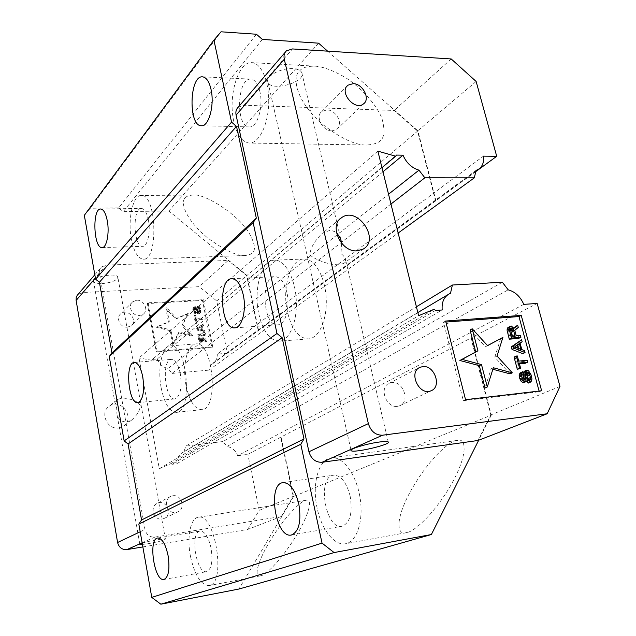 <?xml version="1.0" encoding="UTF-8"?>
<svg xmlns="http://www.w3.org/2000/svg" width="636" height="636" viewBox="0 0 636 636"><rect width="100%" height="100%" fill="white"/><g stroke="black" fill="none" stroke-linecap="round" stroke-linejoin="round"><path stroke-width="0.48" stroke-dasharray="3.18 2.39" d="M202.407 329.917L198.042 328.391L201.691 326.308L202.407 329.917L201.525 330.633L200.809 327.031L197.168 329.114L201.525 330.633M201.771 335.061L202.288 339.942L201.437 340.212L200.571 339.656L199.545 335.228L201.771 335.061L200.889 335.776L198.671 335.935L199.426 339.767L200.555 340.912L201.62 340.22L200.889 335.776M197.168 329.114L198.042 328.391M201.691 326.308L200.809 327.031M201.644 339.6L202.534 338.893M199.545 335.228L198.671 335.935M200.308 339.06L199.426 339.767M200.571 339.656L199.688 340.363M200.952 340.037L200.07 340.745M201.437 340.212L200.555 340.912M201.882 340.173L201 340.88M202.288 339.942L201.405 340.642M202.502 339.513L201.62 340.22M517.219 345.157L517.1 344.696L512.465 348.067L518.634 350.436L518.054 348.25M510.382 329.639L508.856 329.162L508.108 330.195L509.77 337.199L512.775 336.945L512.529 336.039M170.082 330.696L156.504 327.309L168.461 322.206L165.845 308.532L175.767 319.081L187.461 314.081L181.888 325.592L191.778 336.102L178.406 332.771L172.722 344.505L170.082 330.696L170.925 329.965L173.572 343.798L179.265 332.048L192.644 335.395L182.747 324.861L188.32 313.333L176.609 318.334L166.672 307.768L169.295 321.458L157.323 326.57L170.925 329.965M194.219 311.879L195.165 313.635L193.368 312.133L192.819 309.342L193.392 307.697L194.536 307.434L195.912 308.357L197.629 312.475L198.146 312.848L198.949 312.395L198.806 309.382L197.454 307.856L197.224 306.671L198.702 307.387L199.688 309.335L200.054 311.926L199.481 313.572L198.233 314.049L197.565 313.691L196.365 312.149L195.522 309.382L194.624 308.635L193.749 309.494L194.219 311.879L195.085 311.131L194.616 308.738L195.491 307.88L198.44 312.944L199.847 313.262L200.356 312.825L200.928 311.179L200.563 308.579L198.718 306.075L198.09 305.916L199.672 308.635L199.823 311.648L199.02 312.101L198.496 311.727L196.786 307.601L195.403 306.679L194.258 306.942L193.686 308.595L194.234 311.386L196.031 312.888L195.085 311.131M195.578 320.282L196.206 323.486L195.467 323.533L193.972 315.933L194.711 315.885L195.339 319.081L201.54 318.676L201.779 319.876L195.578 320.282L196.452 319.55L202.661 319.145L202.423 317.944L196.214 318.342L195.578 315.146L194.839 315.194L196.341 322.802L197.081 322.754L196.452 319.55M204.084 331.467L204.323 332.676L196.731 329.957L196.421 328.351L202.733 324.67L202.971 325.863L201.358 326.785L202.153 330.792L204.084 331.467L204.975 330.752L203.035 330.076L202.24 326.061L203.854 325.139L203.615 323.939L197.295 327.627L197.613 329.233L205.213 331.96L204.975 330.752M204.641 334.282L204.879 335.482L201.779 335.713L202.455 339.131L205.881 340.506L206.159 341.922L202.399 340.363L201.787 341.842L200.793 342.12L199.593 341.397L198.639 339.624L197.685 334.782L204.641 334.282L205.531 333.566L198.567 334.067L199.521 338.916L200.475 340.689L201.676 341.421L202.677 341.142L203.289 339.656L207.05 341.222L206.772 339.807L203.345 338.424L202.661 334.997L205.77 334.775L205.531 333.566M512.465 348.067L514.731 346.97M520.916 349.355L518.634 350.436M519.366 343.599L517.1 344.696M510.517 328.574L509.452 329.114M511.098 328.017L508.856 329.162M510.581 328.383L508.339 329.528M510.35 329.058L508.108 330.195M510.406 330.028L508.156 331.165M512.02 336.078L509.77 337.199M515.033 335.824L512.775 336.945M169.295 321.458L168.461 322.206M156.504 327.309L157.323 326.57M172.722 344.505L173.572 343.798M178.406 332.771L179.265 332.048M191.778 336.102L192.644 335.395M181.888 325.592L182.747 324.861M187.461 314.081L188.32 313.333M175.767 319.081L176.609 318.334M165.845 308.532L166.672 307.768M195.467 311.513L194.592 312.26M193.956 311.29L194.823 310.543M193.718 310.098L194.584 309.342M193.749 309.494L194.616 308.738M193.924 308.873L194.791 308.126M194.33 308.651L195.196 307.896M194.624 308.635L195.491 307.88M195.109 308.802L195.975 308.055M195.522 309.382L196.389 308.635M195.785 309.971L196.659 309.223M196.023 311.163L196.89 310.416M196.365 312.149L197.239 311.401M196.818 312.928L197.693 312.181M197.565 313.691L198.44 312.944M198.233 314.049L199.108 313.302M198.973 314.001L199.847 313.262M199.481 313.572L200.356 312.825M199.911 312.737L200.793 311.99M200.054 311.926L200.928 311.179M199.998 310.917L200.873 310.169M199.688 309.335L200.563 308.579M199.338 308.349L200.213 307.593M198.702 307.387L199.577 306.632M197.852 306.83L198.718 306.075M197.224 306.671L198.09 305.916M197.454 307.856L198.329 307.109M197.939 308.031L198.814 307.275M198.496 308.603L199.37 307.848M198.806 309.382L199.672 308.635M199.116 310.972L199.99 310.225M199.132 311.775L200.006 311.028M198.949 312.395L199.823 311.648M198.591 312.817L199.466 312.069M198.146 312.848L199.02 312.101M197.629 312.475L198.496 311.727M197.216 311.894L198.082 311.147M196.906 311.107L197.78 310.36M196.667 309.915L197.542 309.168M196.365 309.128L197.239 308.38M195.912 308.357L196.786 307.601M195.165 307.593L196.031 306.838M194.536 307.434L195.403 306.679M193.948 307.466L194.815 306.711M193.392 307.697L194.258 306.942M192.962 308.532L193.829 307.776M192.819 309.342L193.686 308.595M192.827 310.153L193.694 309.398M193.026 311.147L193.893 310.4M193.368 312.133L194.234 311.386M193.972 312.904L194.839 312.157M194.68 313.469L195.554 312.721M195.165 313.635L196.031 312.888M194.926 312.443L195.801 311.696M197.081 322.754L196.206 323.486M201.779 319.876L202.661 319.145M201.54 318.676L202.423 317.944M195.339 319.081L196.214 318.342M194.711 315.885L195.578 315.146M193.972 315.933L194.839 315.194M195.467 323.533L196.341 322.802M205.213 331.96L204.323 332.676M202.153 330.792L203.035 330.076M201.358 326.785L202.24 326.061M202.971 325.863L203.854 325.139M202.733 324.67L203.615 323.939M196.421 328.351L197.295 327.627M196.731 329.957L197.613 329.233M205.77 334.775L204.879 335.482M197.685 334.782L198.567 334.067M198.639 339.624L199.521 338.916M198.989 340.618L199.871 339.918M199.593 341.397L200.475 340.689M200.308 341.953L201.191 341.254M200.793 342.12L201.676 341.421M201.381 342.081L202.272 341.373M201.787 341.842L202.677 341.142M202.264 341.19L203.146 340.491M202.399 340.363L203.289 339.656M206.159 341.922L207.05 341.222M205.881 340.506L206.772 339.807M202.455 339.131L203.345 338.424M201.779 335.713L202.661 334.997M172.841 495.778C181.626 494.053 186.054 508.872 177.651 511.98L175.926 512.465C167.204 514.254 162.649 499.578 170.893 496.342L172.841 495.778M136.676 300.256C143.895 299.5 148.983 310.122 143.315 314.144L139.515 315.567C132.36 316.37 127.184 305.852 132.709 301.774L136.676 300.256M157.164 351.239L148.085 302.808L203.337 299.691L212.774 346.866L157.164 351.239L156.337 351.939L211.875 347.558L202.463 300.454L147.282 303.579L156.337 351.939M435.509 310.447L171.879 464.336L170.949 463.604L434.134 309.271M381.966 167.673L152.37 359.427L396.411 155.081M470.044 329.949L485.355 346.763L487.526 345.594M487.573 345.65L485.355 346.763M500.667 338.519L494.792 357.13L510.016 373.849M497.034 356.049L494.792 357.13M492.868 369.278L491.103 368.808L485.037 388M493.345 367.751L491.103 368.808M520.479 372.68L520.995 374.62L520.502 376.671L521.488 379.565L522.148 380.495L523.237 380.71L523.857 378.643M520.677 374.986L522.975 373.96M522.744 374.652L520.447 375.677M522.808 375.645L520.502 376.671M523.325 377.601L521.027 378.611M523.794 378.547L521.488 379.565M524.454 379.485L522.148 380.495M525.145 379.74L522.84 380.749M525.551 379.7L523.237 380.71M525.105 379.724L523.754 380.312M523.126 373.793L523.197 373.229M524.223 371.289L526.195 371.742L528.715 375.781L529.645 380.002L529.478 381.68L528.023 383.174M527.53 370.152L525.225 371.185M528.5 370.716L526.195 371.742M529.645 371.917L527.339 372.95M530.392 373.173L528.079 374.191M531.028 374.763L528.715 375.781M531.728 377.347L529.406 378.364M531.958 378.992L529.645 380.002M531.799 380.678L529.478 381.68M531.06 381.759L528.739 382.761M526.727 374.294L525.543 373.141L524.517 373.912L525.129 380.829L523.961 382.634M526.727 373.531L526.314 373.722M527.077 372.45L525.543 373.141M527.244 372.171L524.938 373.205M526.823 372.887L524.517 373.912M526.68 373.896L524.374 374.922M526.823 375.216L524.517 376.234M527.347 377.164L525.042 378.174M527.498 378.484L525.185 379.493M527.443 379.819L525.129 380.829M526.99 381.21L524.676 382.212M523.293 373.594L520.995 374.62M514.055 357.114L515.057 357.019L516.432 362.162L524.827 361.32L525.344 363.243M515.057 357.019L517.33 355.945M518.714 361.105L516.432 362.162M527.125 360.27L524.827 361.32M519.445 363.84L516.941 364.094L518.324 369.254M519.23 363.045L516.941 364.094M519.35 340.92L519.858 342.82L517.815 344.307L519.525 350.682L522.251 351.732L522.768 353.648M522.132 341.723L519.858 342.82M520.081 343.209L517.815 344.307M521.798 349.601L519.525 350.682M524.541 350.659L522.251 351.732M515.438 326.363L516.035 328.574L512.529 331.451L513.975 336.841L518.157 336.476L518.666 338.384M518.157 336.476L520.423 335.363M508.347 327.262L509.834 327.461L511.622 329.583L513.57 327.938M511.392 326.053L509.15 327.198M512.075 326.316L509.834 327.461M513.133 327.206L510.883 328.351M513.872 328.446L511.622 329.583M518.284 327.437L516.035 328.574M514.778 330.315L512.529 331.451M516.233 335.721L513.975 336.841M162.26 519.016L163.945 518.531C173.27 514.977 166.314 498.855 157.402 503.33C149.341 506.502 153.729 520.781 162.26 519.016M127.399 327.19L131.119 325.783C138.529 320.369 127.605 307.633 120.792 313.763C115.378 317.777 120.395 328.017 127.399 327.19M147.282 303.579L148.085 302.808M212.774 346.866L211.875 347.558M203.337 299.691L202.463 300.454M126.572 422.01L131.517 420.173C137.209 415.181 140.119 410.315 140.254 405.577C137.885 401.348 131.898 398.804 122.295 397.953L117.676 399.408L115.18 404.154L116.666 407.994L116.96 414.29C117.97 419.211 121.174 421.787 126.572 422.01M118.55 427.964L123.066 426.414C135.969 419.013 121.397 397.349 109.424 406.11C99.502 412.048 106.912 429.88 118.55 427.964M171.879 464.336L176.8 463.692L442.211 309.986M450.495 293.307L183.891 451.894L185.792 446.122L416.405 306.775M382.983 171.776L157.219 359.022L152.37 359.427M390.965 204.029L171.998 373.435L168.111 368.467L388.54 194.219M377.871 151.137L139.014 357.941L159.294 468.716L170.949 463.604M159.294 468.716L418.615 315.687M151.742 360.278L139.014 357.941M331.913 130.881L336.778 129.394C343.853 124.616 336.309 109.75 326.92 109.909L321.84 111.475C314.907 116.324 322.579 131.159 331.913 130.881M397.468 406.34L399.702 405.76C410.53 401.912 403.272 380.757 391.816 382.578L389.288 383.246C378.651 387.229 386.068 408.312 397.468 406.34M445.876 322.055L443.491 322.237L463.318 400.672L539.288 391.736L539.105 391.06M502.345 282.225L223.085 441.511L226.957 446.464L508.188 289.833M161.218 388.103C164.557 403.773 169.621 411.866 176.411 412.382C193.376 412.549 187.064 342.565 170.448 345.889C161.981 346.048 157.307 368.467 161.218 388.103M186.102 385.718C182.111 366.32 187.056 344.132 195.84 343.941C213.092 340.602 219.372 409.735 201.771 409.656C194.727 409.187 189.504 401.205 186.102 385.718M258.804 313.93C263.026 331.555 269.855 340.642 279.268 341.182C289.42 340.65 297.576 321.458 296.241 299.588C295.048 277.717 284.705 259.512 274.529 260.172C261.404 260.06 253.215 289.587 258.804 313.93M287.464 312.069C281.78 288.076 290.35 258.932 303.913 259.019C314.423 258.351 325.028 276.27 326.181 297.831C327.476 319.375 318.994 338.32 308.516 338.893C298.785 338.392 291.773 329.456 287.464 312.069M142.862 546.928L247.69 529.446L281.343 516.448L154.898 537.086C149.746 537.364 146.439 534.844 144.968 529.518L99.47 273.393L99.669 269.871L101.458 267.001L106.093 265.14L228.245 260.434L199.219 286.661L82.489 292.52L106.093 265.14M78.061 294.341L82.489 292.52M101.975 283.64C111.944 282.575 117.223 280.381 117.811 277.05C116.531 272.248 91.059 277.081 93.619 281.661C94.47 283.131 97.252 283.791 101.975 283.64M142.194 543.128C148.434 541.013 165.05 538.128 165.408 539.082C164.358 540.242 158.618 541.777 148.204 543.685L142.424 544.448M476.038 170.416L210.723 364.762L208.942 370.128L398.152 233.03M183.891 451.894L183.001 452.307C178.835 454.692 176.776 458.492 176.8 463.692M223.085 441.511L185.792 446.122M523.77 304.374L237.681 455.71C235.638 450.495 232.068 447.418 226.957 446.464M237.681 455.71L247.857 454.374L537.166 303.452M247.69 529.446L259.226 510.382L247.857 454.374M475.76 171.609L227.338 353.258L216.725 300.947L199.219 286.661M227.338 353.258L217.289 354.085L483.463 156.138M210.723 364.762L212.591 363.832C215.85 361.606 217.417 358.354 217.289 354.085M171.998 373.435L208.942 370.128M157.219 359.022C159.231 364.205 162.864 367.354 168.111 368.467M463.318 400.672L465.544 399.686M541.634 390.766L539.288 391.736M445.621 321.037L443.491 322.237M341.612 243.278L341.007 253.661C343.599 255.521 345.165 257.739 345.714 260.307L343.663 263.511L338.384 264.711C326.427 265.013 312.777 257.89 309.78 254.829C310.535 247.635 314.86 240.352 322.746 232.991L330.37 230.2L336.349 232.156M211.112 548.327C208.513 536.999 204.864 531.235 200.157 531.044C189.631 531.839 196.262 574.332 206.581 571.661C211.494 569.3 213.012 561.524 211.112 548.327M190.426 556.134C186.738 537.301 190.45 518.109 198.273 517.251C215.111 512.298 226.702 584.158 209.069 585.581C200.865 585.12 194.656 575.31 190.426 556.134M350.118 495.913C346.382 482.128 340.856 475.219 333.558 475.195C316.649 476.571 325.362 530.05 342.025 526.25C350.118 522.927 352.813 512.815 350.118 495.913M317.181 508.331C311.72 484.425 318.429 459.152 331.308 457.833C342.55 456.004 356.104 473.907 359.952 497.09C363.959 520.248 356.971 541.944 345.563 543.732C334.377 546.078 321.49 529.351 317.181 508.331M180.29 373.61C178.247 364.388 175.274 359.642 171.378 359.38C161.178 359.396 164.875 400.728 174.924 398.907C180.37 396.371 182.158 387.936 180.29 373.61M286.9 292.568C284.3 282.281 280.325 276.978 274.975 276.668C259.885 276.453 262.859 326.84 277.789 324.821C285.294 324.869 290.39 307.339 286.9 292.568M148.387 219.977C146.813 212.607 144.491 208.767 141.415 208.449C132.129 207.829 133.481 247.436 142.671 246.331C147.528 246.689 150.835 231.83 148.387 219.977M131.437 239.494C127.478 219.945 132.789 194.934 141.216 195.467C156.575 193.551 158.682 260.633 143.331 259.186C137.988 258.621 134.021 252.055 131.437 239.494M259.885 91.6C257.962 83.769 254.957 79.611 250.886 79.126C236.815 77.624 235.407 127.629 249.392 126.914C257.19 127.892 263.63 106.864 259.885 91.6M233.833 121.587C227.847 96.593 238.126 61.072 251.864 62.654C261.452 62.924 269.505 82.1 268.678 103.787C267.979 125.483 258.765 143.458 249.336 143.044C242.173 142.249 237.005 135.094 233.833 121.587M216.725 300.947L246.649 275.634L228.245 260.434M281.343 516.448L293.204 496.382L259.226 510.382M293.204 496.382L280.722 437.226M258.256 330.656L246.649 275.634M476.133 81.464L417.526 131.048L394.209 110.457L243.962 105.218L238.246 107.158M292.854 68.64C280.778 67.678 264.759 76.646 268.034 82.33C271.508 92.053 306.695 81.949 301.758 72.584C300.605 70.286 297.632 68.974 292.854 68.64M261.11 575.66L260.506 575.811C255.624 577.949 254.138 568.02 269.171 542.373C287.416 512.155 303.3 499.467 306.282 500.262C311.203 498.211 312.189 509.19 296.058 536.092C279.474 562.82 264.616 575.508 261.11 575.66M407.422 532.396L406.118 532.706C398.748 535.512 393.422 523.849 409.361 493.393C430.214 455.471 452.204 439.611 457.538 440.39C465.035 437.743 469.567 451.417 451.663 483.869C433.092 516.011 413.225 531.688 407.422 532.396M84.326 215.326L90.296 208.25L221.034 31.8M256.427 34.241L118.67 207.877L123.257 211.637L168.858 210.961L246.967 275.46L417.908 130.865L436.002 200.984M262.35 39.416L123.257 211.637M185.346 197.836C186.547 196.198 189.107 195.284 193.018 195.077C202.956 192.843 237.133 213.179 248.962 232.704C258.86 250.536 253.883 254.384 245.488 255.465C237.188 256.324 224.381 250.306 207.058 237.427C183.168 217.369 180.656 200.579 185.346 197.836M299.596 71.025C301.838 67.806 306.91 66.176 314.828 66.136C323.255 66.645 333.828 70.691 346.556 78.276C363.339 89.477 377.204 106.164 381.942 118.423C387.547 139.308 381.163 143.744 366.877 145.04C355.278 145.31 340.371 138.29 322.142 123.972C293.601 98.771 292.862 75.493 299.596 71.025M258.606 330.633L246.967 275.46M471.363 337.97L491.278 415.117L293.601 496.501L281.088 437.186M293.601 496.501L238.945 589.023M118.67 207.877L90.296 208.25M435.581 200.992L417.526 131.048M451.202 58.949L394.209 110.457M477.962 440.494L490.785 414.95L470.926 338.002M559.982 386.434L490.785 414.95M491.278 415.117L478.693 440.207M318.572 43.169L168.858 210.961M327.62 51.158L417.908 130.865M99.47 273.393L95.408 278.099M140.19 531.783L144.968 529.518M154.898 537.086L142.13 542.794M243.962 105.218L292.473 48.94M170.893 496.342L157.402 503.33M177.651 511.98L163.945 518.531M132.709 301.774L120.792 313.763M143.315 314.144L131.119 325.783M117.676 399.408L109.424 406.11M131.517 420.173L123.066 426.414M195.84 343.941L170.448 345.889M201.771 409.656L176.411 412.382M303.913 259.019L274.529 260.172M308.516 338.893L279.268 341.182M94.82 274.76L101.458 267.001M165.408 539.082L117.811 277.05M139.825 544.201L116.96 414.29M115.18 404.154L93.619 281.661M449.334 293.824L447.927 294.659M417.836 312.562L183.001 452.307M336.778 129.394L363.49 103.891M321.84 111.475L346.89 86.273M399.702 405.76L431.057 390.766M389.288 383.246L419.235 367.743M339.974 219.007L322.746 232.991M363.22 249.074L343.663 263.511M475.847 171.227L212.591 363.832M286.439 50.84L285.27 52.208M268.034 82.33L351.024 450.208M301.758 72.584L340.665 238.762M345.714 260.307L388.238 441.956M306.306 500.262L198.273 517.251M260.514 575.811L209.069 585.581M457.562 440.382L331.308 457.833M406.126 532.706L345.563 543.732M164.009 579.46L206.581 571.661M157.736 537.992L200.157 531.044M291.344 535.027L342.025 526.25M283.02 482.629L333.558 475.195M137.885 402.652L174.924 398.907M134.315 362.448L171.378 359.38M234.803 327.85L277.789 324.821M231.862 278.695L274.975 276.668M102.118 247.579L142.671 246.331M100.695 208.998L141.415 208.449M201.405 125.729L249.392 126.914M202.51 76.829L250.886 79.126M193.018 195.077L141.216 195.467M245.496 255.465L143.331 259.186M314.828 66.136L251.864 62.654M366.877 145.04L249.336 143.044"/><path stroke-width="0.95" d="M518.054 348.25L517.219 345.157M512.529 336.039L510.382 329.639M514.731 346.97L520.916 349.355L519.366 343.599L514.731 346.97M511.161 330.911L513.411 329.782L512.958 328.844L510.708 329.981M512.958 328.844L512.385 328.24L510.358 329.265M512.385 328.24L510.517 328.574M511.702 327.969L510.35 329.058L512.02 336.078L515.033 335.824L513.411 329.782M493.345 367.751L512.298 372.815L497.034 356.049L502.901 337.398L487.573 345.65L472.222 328.788L477.93 350.841L462.054 359.396L481.492 364.587L487.287 386.99L493.345 367.751M522.776 371.647L521.711 373.094L521.687 376.107L522.665 379.008L524.573 381.481L526.99 381.21L527.498 378.484L526.68 373.896L527.244 372.171L527.848 372.108L529.828 374.89L530.67 378.802L529.82 380.225L530.345 382.172L531.06 381.759L531.958 378.992L531.028 374.763L528.5 370.716L526.529 370.255L525.439 372.37L526.059 379.302L525.145 379.74L523.325 377.601L522.776 371.647L519.962 373.07L519.151 375.486L519.819 378.746L521.115 381.274L523.158 382.721L526.274 381.624M519.604 368.316L520.614 368.212L519.23 363.045L527.642 362.194L527.125 360.27L518.714 361.105L517.33 355.945L516.329 356.049L519.604 368.316L517.314 369.357L514.055 357.114L516.329 356.049M514.27 348.329L525.058 352.575L524.541 350.659L521.798 349.601L520.081 343.209L522.132 341.723L521.615 339.807L513.578 345.761L514.27 348.329L512.004 349.418L511.32 346.859L521.615 339.807M514.778 330.315L518.284 327.437L517.688 325.219L513.872 328.446L511.392 326.053L510.072 326.483L509.523 327.5L509.484 330.426L511.527 338.082L520.932 337.263L520.423 335.363L516.233 335.721L514.778 330.315M496.708 156.297L483.463 156.138C484.171 162.196 482.493 166.6 478.423 169.343L476.038 170.416L474.329 177.834L424.848 177.81L418.973 170.162C411.675 167.88 406.356 162.88 403.009 155.16L396.411 155.081L395.648 156.225L377.871 151.137L418.615 315.687L434.134 309.271L435.509 310.447L442.211 309.986C441.543 302.291 443.92 296.909 449.334 293.824L450.495 293.307L452.395 285.023L502.345 282.225L508.188 289.833C515.16 291.741 520.351 296.591 523.77 304.374L537.166 303.452L559.982 386.434L547.175 413.758L382.57 435.207C375.606 435.302 370.868 431.431 368.355 423.608L284.292 59.259C283.561 55.722 284.276 52.907 286.439 50.84L292.473 48.94L451.202 58.949L476.133 81.464L496.708 156.297L475.76 171.609M395.648 156.225L381.966 167.673M487.287 386.99L485.037 388L479.266 365.652L459.868 360.485L475.728 351.947L470.044 329.949L472.222 328.788M479.266 365.652L481.492 364.587M462.054 359.396L459.868 360.485M477.93 350.841L475.728 351.947M487.526 345.594L502.901 337.398M512.298 372.815L510.016 373.849L492.868 369.278M526.059 379.302L525.105 379.724M526.203 378.285L524.223 379.159M523.857 378.643L523.126 373.793M526.147 377.291L523.833 378.309M525.622 375.343L523.317 376.369M525.392 373.706L523.086 374.731M525.439 372.37L523.229 373.356M523.197 373.229L524.223 371.289L526.529 370.255M525.9 370.987L523.595 372.02M530.345 382.172L528.023 383.174L527.506 381.234L528.357 379.811L528.214 378.492L526.727 374.294M529.82 380.225L527.506 381.234M530.337 379.835L528.015 380.845M530.67 378.802L528.357 379.811M530.527 377.482L528.214 378.492M529.828 374.89L527.514 375.908M529.279 373.618L526.974 374.644M528.619 372.696L526.727 373.531M527.848 372.108L527.077 372.45M525.463 381.711L523.158 382.721M524.573 381.481L522.267 382.482M523.42 380.264L521.115 381.274M522.665 379.008L520.367 380.018M522.116 377.728L519.819 378.746M521.687 376.107L519.381 377.124M521.456 374.461L519.151 375.486M521.711 373.094L519.413 374.127M522.259 372.036L519.962 373.07M527.642 362.194L525.344 363.243L519.445 363.84M520.614 368.212L517.314 369.357M525.058 352.575L522.768 353.648L512.004 349.418M513.578 345.761L511.32 346.859M520.932 337.263L518.666 338.384L509.277 339.195L507.019 329.957L507.83 327.627L510.589 326.117M511.527 338.082L509.277 339.195M509.484 330.426L507.242 331.563M509.261 328.82L507.019 329.957M509.523 327.5L507.282 328.637M510.072 326.483L507.83 327.627M513.57 327.938L517.688 325.219M416.405 306.775L452.395 285.023M403.009 155.16L382.983 171.776M388.54 194.219L418.973 170.162M424.848 177.81L390.965 204.029M539.105 391.06L518.984 316.553L445.876 322.055M95.408 278.099L76.121 300.438L76.209 297.545L77.155 295.406L94.82 274.76M142.13 542.794L126.969 549.583C122.072 549.878 118.948 547.509 117.588 542.492L140.19 531.783M142.424 544.448L139.848 544.36L142.194 543.128M398.152 233.03L474.329 177.834M126.969 549.583L142.862 546.928M76.121 300.438L117.588 542.492M353.163 83.642L347.956 85.192C338.606 91.878 354.793 111.34 363.49 103.891C370.709 99.057 362.806 83.618 353.163 83.642M422.686 366.614L420.094 367.298C407.907 371.957 419.251 396.363 431.057 390.766C442.155 386.839 434.452 364.818 422.686 366.614M521.234 315.392L445.621 321.037L465.544 399.686L541.634 390.766L521.234 315.392L518.984 316.553M336.349 232.156L340.665 238.762L341.612 243.278M357.042 250.854L363.22 249.074C380.455 239.621 357.75 206.104 341.842 217.488C328.47 225.009 340.848 252.357 357.042 250.854M285.27 52.208L238.246 107.158C236.179 109.154 235.463 111.801 236.099 115.1L308.937 451.775C311.155 458.946 315.528 462.452 322.055 462.285L477.962 440.494L547.175 413.758M379.557 441.996C384.526 441.352 387.419 441.336 388.238 441.956C391.784 444.413 353.147 453.436 351.12 450.638C348.623 449.199 367.004 443.562 379.557 441.996M478.693 440.207L431.375 534.526L334.075 552.565L322.023 543.104L300.78 444.246L138.831 524.072L141.55 519.986L128.075 443.96L124.147 440.915L276.978 333.495L282.145 337.724L128.075 443.96M334.075 552.565L160.852 604.2L151.773 597.395L322.023 543.104M168.111 555.761C169.971 569.228 168.604 577.13 164.009 579.46C154.357 582.027 147.878 538.668 157.736 537.992C162.14 538.255 165.599 544.178 168.111 555.761M298.833 504.046C301.488 521.401 298.992 531.728 291.344 535.027C275.595 538.684 267.025 483.845 283.02 482.629C289.929 482.732 295.199 489.871 298.833 504.046M141.55 519.986L303.992 438.935L300.78 444.246M142.798 376.973C144.642 391.553 143.005 400.116 137.885 402.652C128.424 404.432 124.704 362.409 134.315 362.448C137.996 362.743 140.818 367.584 142.798 376.973M243.278 294.977C246.681 310.066 241.926 327.938 234.803 327.85C220.644 329.83 217.536 278.433 231.862 278.695C236.95 279.037 240.75 284.459 243.278 294.977M111.944 352.964L256.324 218.148L253.128 222.552L109.249 356.526L111.944 352.964L99.407 282.249L95.599 279.196L231.552 122.136L236.513 126.373L99.407 282.249M107.285 220.748C109.646 232.824 106.657 247.953 102.118 247.579C93.548 248.668 92.021 208.354 100.695 208.998C103.565 209.324 105.767 213.243 107.285 220.748M211.065 89.565C214.698 105.179 208.751 126.715 201.405 125.729C188.248 126.492 189.258 75.35 202.51 76.829C206.35 77.314 209.204 81.559 211.065 89.565M231.552 122.136L213.919 40.1L221.034 31.8L256.427 34.241L262.35 39.416L318.572 43.169L327.62 51.158M213.919 40.1L84.326 215.326L95.599 279.196M160.852 604.2L238.945 589.023L431.375 534.526M138.831 524.072L151.773 597.395M109.249 356.526L124.147 440.915M303.992 438.935L282.145 337.724M276.978 333.495L253.128 222.552M256.324 218.148L236.513 126.373M284.292 59.259L236.099 115.1M382.57 435.207L322.055 462.285M308.937 451.775L368.355 423.608M447.927 294.659L417.836 312.562M346.89 86.273L347.956 85.192M419.235 367.743L420.094 367.298M341.842 217.488L339.974 219.007M478.423 169.343L475.847 171.227M351.024 450.208L351.12 450.638"/></g></svg>

